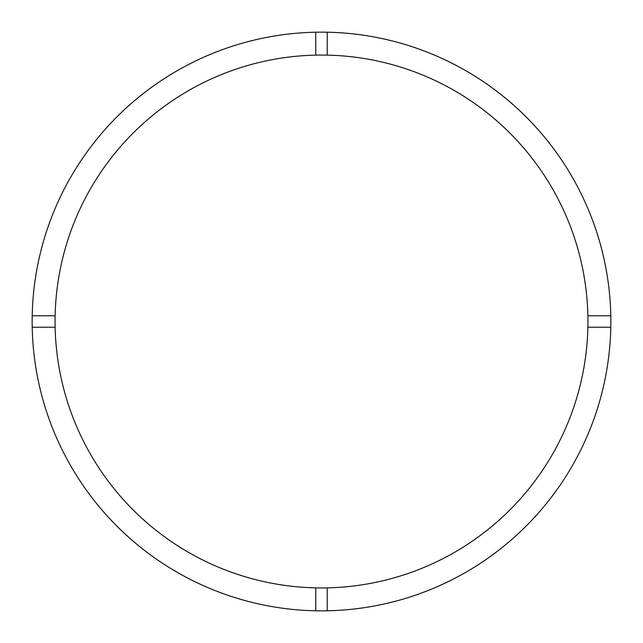 <?xml version="1.0" encoding="UTF-8"?>
<svg xmlns="http://www.w3.org/2000/svg" width="643" height="643" viewBox="0 0 643 643"><rect width="100%" height="100%" fill="white"/><g stroke="black" fill="none" stroke-linecap="round" stroke-linejoin="round"><path stroke-width="0.96" d="M327.231 587.871A266.435 266.435 0 0 0 587.871 315.769A266.435 266.435 0 0 0 327.231 55.129L327.231 32.206A289.35 289.35 0 0 0 32.206 327.231L55.129 327.231A266.435 266.435 0 0 0 327.231 587.871L327.231 610.794A289.35 289.35 0 0 0 610.794 315.769A289.35 289.35 0 0 0 327.231 32.206M315.769 32.206L315.769 55.129A266.435 266.435 0 0 0 55.129 327.231M55.129 315.769L32.206 315.769M610.794 315.769L587.871 315.769M587.871 327.231L610.794 327.231M315.769 587.871L315.769 610.794A289.35 289.35 0 0 0 327.231 610.794M32.206 327.231A289.35 289.35 0 0 0 315.769 610.794M327.231 55.129A266.435 266.435 0 0 0 315.769 55.129"/></g></svg>
